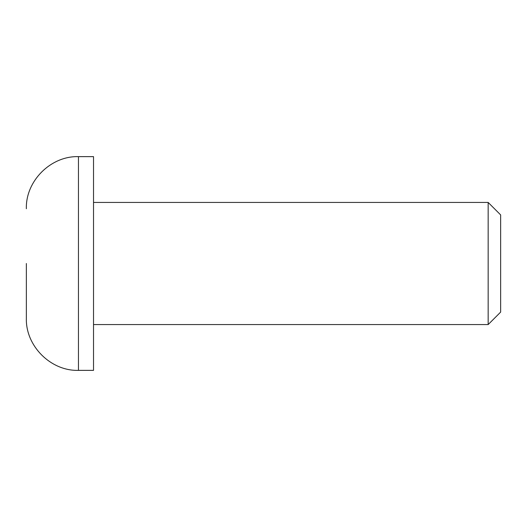 <?xml version="1.0" encoding="UTF-8"?>
<svg xmlns="http://www.w3.org/2000/svg" width="527" height="527" viewBox="0 0 527 527"><rect width="100%" height="100%" fill="white"/><g stroke="black" fill="none" stroke-linecap="round" stroke-linejoin="round"><path stroke-width="0.79" d="M26.35 263.5L26.35 318.255L26.35 263.5M93.523 324.566L488.16 324.566L488.16 202.434L93.523 202.434M488.16 324.566L500.65 312.083L500.65 214.917L488.16 202.434M78.464 370.369L78.464 156.631L93.523 156.631L93.523 370.369L78.464 370.369C50.737 371.186 25.54 345.982 26.35 318.255M78.464 156.631C50.737 155.814 25.54 181.018 26.35 208.745"/></g></svg>
